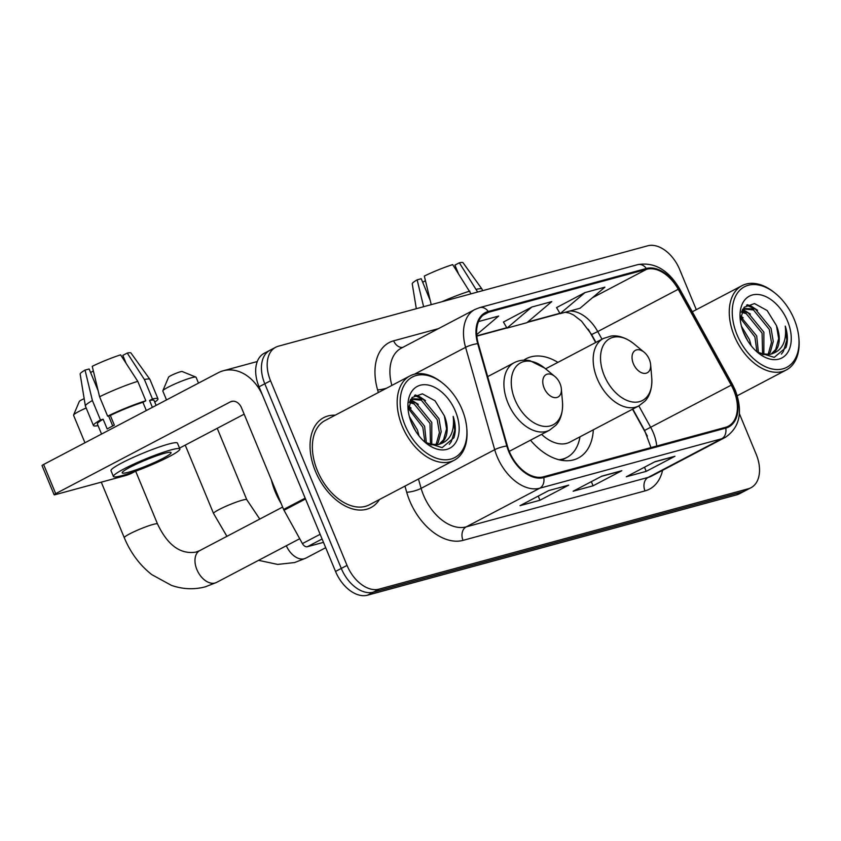 <?xml version="1.0" encoding="UTF-8"?>
<svg xmlns="http://www.w3.org/2000/svg" width="841" height="841" viewBox="0 0 841 841"><rect width="100%" height="100%" fill="white"/><g stroke="black" fill="none" stroke-linecap="round" stroke-linejoin="round"><path stroke-width="1.26" d="M557.898 362.366A56.074 35.974 62.3 0 0 526.161 358.729A56.074 35.974 62.3 0 0 523.754 360.179M647.381 436.09L632.527 409.22M595.659 342.529L588.29 329.199M530.492 440.19A56.074 35.974 62.3 0 0 578.324 458.009A56.074 35.974 62.3 0 0 593.326 429.814M272.652 349.215A31.737 20.363 62.3 0 0 269.961 350.266L264.211 353.283A31.737 20.363 62.3 0 0 259.049 386.797L335.538 571.449A31.737 20.363 62.3 0 0 367.538 595.186L736.821 494.813A31.737 20.363 62.3 0 0 739.502 493.751L745.252 490.734A31.737 20.363 62.3 0 1 742.571 491.785A31.737 20.363 62.3 0 0 745.252 490.734L751.002 487.717A31.737 20.363 62.3 0 0 756.164 454.203L739.397 413.709M696.306 309.677L679.686 269.551A31.737 20.363 62.3 0 0 647.686 245.814L278.403 346.187A31.737 20.363 62.3 0 0 275.711 347.249A31.737 20.363 62.3 0 0 270.55 380.763L347.028 565.404A31.737 20.363 62.3 0 0 379.039 589.142L373.288 592.169L742.571 491.785L373.288 592.169A31.737 20.363 62.3 0 1 341.288 568.421A31.737 20.363 62.3 0 0 373.288 592.169L367.538 595.186M270.55 380.763L264.799 383.78L341.288 568.421L264.799 383.78A31.737 20.363 62.3 0 1 269.961 350.266A31.737 20.363 62.3 0 0 264.799 383.78L259.049 386.797M335.202 415.191A50.786 32.578 62.3 0 0 323.69 417.651A50.786 32.578 62.3 0 0 315.438 471.275A50.786 32.578 62.3 0 0 370.934 507.575A50.786 32.578 62.3 0 0 379.491 499.491A50.786 32.578 62.3 0 1 370.934 507.575A50.786 32.578 62.3 0 1 315.438 471.275A50.786 32.578 62.3 0 1 323.69 417.651A50.786 32.578 62.3 0 1 335.202 415.191M733.804 390.476A33.861 21.719 -117.7 0 1 728.295 426.229A33.861 21.719 -117.7 0 1 725.426 427.354L543.444 476.815A33.861 21.719 -117.7 0 1 507.396 446.003L478.287 343.633A33.861 21.719 -117.7 0 1 485.699 313.367A33.861 21.719 -117.7 0 1 488.568 312.242L646.666 269.278A33.861 21.719 -117.7 0 1 678.235 289.283L731.239 385.157A33.861 21.719 -117.7 0 1 733.804 390.476M734.33 390.329A34.702 22.265 62.3 0 0 731.712 384.884L678.708 289.01A34.702 22.265 62.3 0 0 646.34 268.5L488.243 311.475A34.702 22.265 62.3 0 0 477.699 343.643L506.818 446.014A34.702 22.265 62.3 0 0 543.77 477.593L725.751 428.122A34.702 22.265 62.3 0 0 734.33 390.329M548.763 490.566L520.022 505.662L539.943 500.248L568.684 485.141L548.763 490.566M567.686 485.541L567.643 485.551A8.463 6.434 -105.2 0 0 567.686 485.541A8.463 6.434 -105.2 0 0 568.684 485.141M538.229 496.095L539.943 500.248M655.034 461.677L626.282 476.773L646.214 471.359L674.955 456.264L655.034 461.677M673.956 456.652L654.55 461.93L673.904 456.663A8.463 6.434 -105.2 0 0 673.956 456.652A8.463 6.434 -105.2 0 0 674.955 456.264M644.49 467.207L646.214 471.359M601.893 476.122L573.152 491.218L593.073 485.804L621.825 470.697L601.893 476.122M620.826 471.097L601.42 476.374L620.774 471.107A8.463 6.434 -105.2 0 0 620.826 471.097A8.463 6.434 -105.2 0 0 621.825 470.697M591.36 481.651L593.073 485.804M379.039 589.142L748.322 488.768A31.737 20.363 62.3 0 0 751.002 487.717M584.989 292.584L560.117 313.661L580.038 308.248L604.91 287.159L584.989 292.584L556.563 307.596M476.679 334.665L498.65 316.048L478.55 321.556M531.859 307.018L506.986 328.106L526.908 322.692L551.78 301.604L531.859 307.018L503.433 322.04M506.986 328.106L503.402 321.977M560.117 313.661L556.532 307.533M454.655 267.627A21.162 2.292 157.5 0 0 455.664 266.954M477.656 292.027L459.333 262.802L454.907 265.125L458.229 273.136M482.65 290.671L482.009 289.125A34.912 3.774 157.5 0 0 481.967 289.041A34.912 3.774 157.5 0 0 476.511 289.272M431.233 304.652L424.316 276.058A27.511 2.975 157.5 0 1 452.689 264.61L471.013 293.835M469.867 291.081A34.912 3.774 157.5 0 0 441.83 301.772M481.967 289.041L463.055 262.739A27.511 2.975 157.5 0 0 459.333 262.802M430.203 300.416L421.215 278.718L417.136 279.832L423.633 306.713M417.136 279.832A27.511 2.975 157.5 0 0 412.237 283.785L416.316 308.71M425.42 280.61L422.718 282.345M737.073 334.802A45.498 29.183 62.3 0 0 776.306 369.514A45.498 29.183 62.3 0 0 798.845 337.788A45.498 29.183 62.3 0 0 794.188 319.286A45.498 29.183 62.3 0 0 775.633 293.604A45.498 29.183 62.3 0 0 739.355 290.692A45.498 29.183 62.3 0 0 737.073 334.802M775.633 293.604L774.656 292.805A47.611 30.539 62.3 0 0 742.056 285.646A47.611 30.539 62.3 0 0 734.309 335.927A47.611 30.539 62.3 0 0 786.346 369.945A47.611 30.539 62.3 0 0 798.95 339.039L798.845 337.788M741.447 326.245L749.51 339.722L751.15 345.693M743.213 331.753L747.817 340.962M740.479 316.353L756.69 335.948L758.477 352.978M740.332 318.14L754.892 336.894L756.974 351.874M741.794 311.149L748.059 312.768L763.88 332.174L763.849 354.765M741.405 312.2L746.261 313.704L762.083 333.12L762.587 354.555M742.603 309.467L744.117 308.468L755.239 308.983L771.06 328.4L773.268 341.467L770.282 352.326L768.422 354.723M743.244 308.983L753.452 309.93L769.263 329.346L771.481 342.413L768.485 353.273L767.339 354.86M757.152 352.022L774.235 357.372L785.999 347.512C788.049 341.288 787.817 334.15 785.284 326.108C786.945 342.066 781.815 351.485 769.914 354.376A26.449 16.967 62.3 0 0 772.154 353.504A26.449 16.967 62.3 0 0 776.453 325.572L778.661 338.639L775.665 349.499L771.355 353.882M769.914 354.376L759.444 353.609M787.554 321.083A34.912 22.402 62.3 0 0 757.562 294.455A34.912 22.402 62.3 0 0 740.122 318.508A34.912 22.402 62.3 0 0 743.717 333.004A34.912 22.402 62.3 0 0 758.193 352.894A34.912 22.402 62.3 0 0 785.872 354.86A34.912 22.402 62.3 0 0 787.554 321.083M776.453 325.572L767.118 310.518L754.482 303.569L744.117 307.28L740.301 319.927M785.284 326.108L786.819 340.111L783.392 351.443L781.373 354.103M746.503 305.178L753.073 308.111M742.319 309.993L745.883 311.885M747.334 304.694L751.108 306.071L757.573 310.287M742.761 309.33L750.382 314.071M740.553 315.817L743.202 317.845M162.839 390.781L168.578 377.157A7.411 0.799 -22.5 0 1 173.13 374.539A7.411 0.799 -22.5 0 1 180.447 371.775A7.411 0.799 -22.5 0 1 182.192 371.522L195.879 377.094A17.987 1.945 157.5 0 0 191.664 377.714A17.987 1.945 157.5 0 0 173.877 384.421A17.987 1.945 157.5 0 0 162.839 390.781A17.987 1.945 157.5 0 0 162.828 391.012L166.518 399.917M633.378 363.722A12.699 8.147 62.3 0 0 644.322 373.404A12.699 8.147 62.3 0 0 650.619 364.552A12.699 8.147 62.3 0 0 649.315 359.391A12.699 8.147 62.3 0 0 644.132 352.221A12.699 8.147 62.3 0 0 634.009 351.412A12.699 8.147 62.3 0 0 633.378 363.722M541.593 434.355A38.087 24.431 62.3 0 0 569.956 442.093L638.845 405.898L645.079 401.02C647.917 398.129 652.521 391.076 651.743 377.777A34.996 22.444 62.3 0 1 634.408 402.177A34.996 22.444 62.3 0 1 604.237 375.485A34.996 22.444 62.3 0 1 605.993 341.551A34.996 22.444 62.3 0 1 633.893 343.79C623.37 335.601 614.96 335.391 610.965 336.095L603.407 338.46A38.087 24.431 62.3 0 0 597.215 378.681A38.087 24.431 62.3 0 0 638.845 405.898L650.755 427.449A33.861 21.719 62.3 0 1 653.32 432.758A33.861 21.719 62.3 0 1 656.737 446.024M558.971 459.743A50.26 32.242 62.3 0 0 566.992 457.388A50.26 32.242 62.3 0 0 579.954 436.836M561.063 460.206A50.26 32.242 62.3 0 0 564.122 458.902L566.992 457.388M198.497 383.118L196.058 377.252A17.987 1.945 157.5 0 0 195.879 377.094M86.181 407.99A17.987 1.945 157.5 0 0 73.577 415.044L79.317 401.42A7.411 0.799 -22.5 0 1 84.174 398.655M73.577 415.044A17.987 1.945 157.5 0 0 73.556 415.275L84.952 442.776M544.116 387.985A12.699 8.147 62.3 0 0 555.06 397.677A12.699 8.147 62.3 0 0 561.346 388.815A12.699 8.147 62.3 0 0 560.053 383.654A12.699 8.147 62.3 0 0 554.871 376.484A12.699 8.147 62.3 0 0 544.747 375.675A12.699 8.147 62.3 0 0 544.116 387.985M322.092 538.986L307.364 546.724L323.48 542.35M305.167 498.135L263.075 396.521A42.323 32.147 -105.2 0 0 223.233 370.776A42.323 32.147 -105.2 0 0 218.229 372.752L43.616 464.484L55.695 493.646L230.308 401.903A10.576 8.032 74.8 0 1 231.559 401.409A10.576 8.032 74.8 0 1 241.525 407.843L283.617 509.457L305.167 498.135A5.288 3.396 62.3 0 0 305.567 498.965L284.016 510.287A5.288 3.396 -117.7 0 1 283.617 509.457M55.695 493.646A5.288 0.568 157.5 0 0 54.129 494.76L42.05 465.609A5.288 0.568 -22.5 0 1 43.616 464.484M54.129 494.76A5.288 0.568 157.5 0 0 55.422 494.624L125.824 475.491A5.288 0.568 157.5 0 0 132.741 472.705L135.548 471.223M179.532 448.116L244.142 414.171M307.364 546.724A5.288 3.396 -117.7 0 1 302.424 543.601L284.016 510.287M128.684 472.169A26.449 2.859 157.5 0 0 156.069 461.73A26.449 2.859 157.5 0 0 171.08 452.605A26.449 2.859 157.5 0 0 164.605 453.288A26.449 2.859 157.5 0 0 137.22 463.727A26.449 2.859 157.5 0 0 122.208 472.852A26.449 2.859 157.5 0 0 128.684 472.169M122.565 357.898A21.162 2.292 157.5 0 0 123.585 357.225M156.111 405.394L154.061 400.453A30.686 3.322 157.5 0 0 149.561 400.505L152.473 398.97L144.421 379.543L127.243 353.062L122.818 355.386L126.139 363.407M137.777 381.341A34.912 3.774 157.5 0 0 99.585 396.752L92.237 366.319A27.511 2.975 157.5 0 1 120.599 354.87L137.777 381.341L145.829 400.779L142.917 402.313L146.323 410.524M142.917 402.313A30.686 3.322 157.5 0 0 110.329 415.465L107.637 416.19L99.585 396.752M98.124 390.687L89.135 368.989L85.046 370.093L92.405 400.537L100.457 419.964L103.149 419.239L107.175 428.952A30.686 3.322 157.5 0 1 114.355 425.178L110.329 415.465M103.149 419.239A30.686 3.322 157.5 0 0 97.367 423.938L101.551 434.051M179.879 448.957L177.462 443.133A35.974 3.89 157.5 0 0 168.663 444.059A35.974 3.89 157.5 0 0 131.417 458.25A35.974 3.89 157.5 0 0 110.991 470.666L113.409 476.49A35.974 3.89 157.5 0 0 122.208 475.564A35.974 3.89 157.5 0 0 159.464 461.373A35.974 3.89 157.5 0 0 179.879 448.957A35.974 3.89 157.5 0 0 171.08 449.893A35.974 3.89 157.5 0 0 133.824 464.085A35.974 3.89 157.5 0 0 113.409 476.49M154.755 402.114A34.912 3.774 157.5 0 0 157.971 398.834A34.912 3.774 157.5 0 0 152.473 398.97M145.829 400.779A34.912 3.774 157.5 0 0 107.637 416.19M100.457 419.964A34.912 3.774 157.5 0 0 93.456 425.557A34.912 3.774 157.5 0 0 98.05 425.599M157.971 398.834L149.919 379.396A34.912 3.774 157.5 0 0 149.877 379.312A34.912 3.774 157.5 0 0 144.421 379.543M92.405 400.537A34.912 3.774 157.5 0 0 85.372 406.024A34.912 3.774 157.5 0 0 85.404 406.119L93.456 425.557M149.877 379.312L130.965 353.01A27.511 2.975 157.5 0 0 127.243 353.062M85.046 370.093A27.511 2.975 157.5 0 0 80.147 374.056L85.372 406.024M152.389 407.338L149.561 400.505M93.33 370.881L90.628 372.616M112.736 425.988L108.584 415.938M404.984 425.073A45.498 29.183 62.3 0 0 444.216 459.785A45.498 29.183 62.3 0 0 466.755 428.058A45.498 29.183 62.3 0 0 462.108 409.546A45.498 29.183 62.3 0 0 443.543 383.864A45.498 29.183 62.3 0 0 407.265 380.952A45.498 29.183 62.3 0 0 404.984 425.073M443.543 383.864L442.566 383.065A47.611 30.539 62.3 0 0 409.966 375.916A47.611 30.539 62.3 0 0 402.219 426.187A47.611 30.539 62.3 0 0 454.256 460.216A47.611 30.539 62.3 0 0 466.86 429.309L466.755 428.058M409.966 375.916L325.173 420.458A47.611 30.539 62.3 0 0 317.425 470.739A47.611 30.539 62.3 0 0 369.462 504.768L454.256 460.216M271.433 480.053A52.899 33.934 62.3 0 0 275.301 492.027A52.899 33.934 62.3 0 0 281.125 503.465M409.357 416.516L417.42 429.993L419.06 435.964M411.123 422.014L415.727 431.223M408.39 406.624L424.6 426.219L426.398 443.249M408.242 408.4L422.802 427.165L424.884 442.135M409.704 401.409L415.969 403.028L431.79 422.445L431.759 445.036M409.315 402.461L414.171 403.974L429.993 423.391L430.497 444.815M410.513 399.727L412.037 398.729L423.16 399.254L438.97 418.671L441.189 431.738L438.193 442.597L436.332 444.984M411.165 399.254L421.362 400.2L437.183 419.606L439.391 432.673L436.395 443.533L435.249 445.12M425.062 442.292L442.145 447.643L453.909 437.783C455.969 431.549 455.727 424.421 453.194 416.379C454.855 432.327 449.735 441.746 437.825 444.647A26.449 16.967 62.3 0 0 440.064 443.764A26.449 16.967 62.3 0 0 444.363 415.832L446.571 428.899L443.575 439.759L439.265 444.143M437.825 444.647L427.354 443.88M455.465 411.354A34.912 22.402 62.3 0 0 425.472 384.715A34.912 22.402 62.3 0 0 408.032 408.768A34.912 22.402 62.3 0 0 411.627 423.265A34.912 22.402 62.3 0 0 426.103 443.165A34.912 22.402 62.3 0 0 453.783 445.131A34.912 22.402 62.3 0 0 455.465 411.354M444.363 415.832L435.028 400.789L422.392 393.83L412.027 397.541L408.211 410.198M453.194 416.379L454.729 430.371L451.302 441.704L449.283 444.374M414.413 395.449L420.984 398.371M410.229 400.263L413.804 402.145M415.244 394.955L419.028 396.332L425.483 400.558M410.681 399.601L418.292 404.332M408.463 406.077L411.112 408.106M736.821 494.813L748.322 488.768M335.538 571.449L347.028 565.404M662.592 470.308A52.899 33.934 -117.7 0 1 645.005 490.902L463.023 540.364A10.576 8.032 74.8 0 1 466.187 526.876L648.169 477.404A42.323 27.143 62.3 0 0 651.754 476.006L725.331 437.341A42.323 27.143 -117.7 0 1 721.746 438.75A10.576 8.032 -105.2 0 0 725.751 428.122M463.023 540.364A52.899 33.934 -117.7 0 1 409.683 500.805A52.899 33.934 -117.7 0 1 406.697 492.227L404.963 486.109M506.818 446.014A10.576 2.523 164.1 0 0 494.708 449.704L421.12 488.358A42.323 27.143 62.3 0 0 423.517 495.223A42.323 27.143 62.3 0 0 466.187 526.876L539.764 488.211A42.323 27.143 -117.7 0 1 494.708 449.704L465.588 347.333A42.323 27.143 -117.7 0 1 474.871 309.499L401.283 348.163A42.323 27.143 62.3 0 0 391.853 385.43M725.331 437.341C739.817 427.501 743.16 411.859 735.349 390.413L732.437 384.358L731.712 384.884M732.437 384.358L679.433 288.484C668.185 269.814 654.309 261.856 637.793 264.631A10.576 8.032 74.8 0 1 646.34 268.5M488.243 311.475A10.576 8.032 -105.2 0 0 479.696 307.606L474.871 309.499M477.699 343.643A10.576 2.523 164.1 0 0 465.588 347.333L414.392 374.224M679.433 288.484L678.708 289.01M543.77 477.593A10.576 8.032 74.8 0 1 539.764 488.211L721.746 438.75L648.169 477.404A10.576 8.032 74.8 0 0 645.005 490.902M378.345 392.526L377.588 389.856A52.899 33.934 -117.7 0 1 393.651 340.815L438.445 328.642M418.461 479.013L421.12 488.358A10.576 2.523 -15.9 0 1 406.697 492.227M402.681 347.428A10.576 8.032 74.8 0 1 393.651 340.815M386.713 388.132A10.576 2.523 -15.9 0 1 377.588 389.856M488.568 312.242L483.155 315.091M731.239 385.157L644.605 430.424L632.8 409.073M678.235 289.283L597.751 331.564A33.861 21.719 62.3 0 0 569.788 311.033M601.977 339.207L597.751 331.564L591.601 334.539L581.52 321.125L573.467 314.923L569.262 313.01L565.194 312.284M646.666 269.278L592.358 297.798M559.885 313.272L527.696 322.019M506.755 327.717L476.784 335.853M325.698 547.701L305.798 558.161A17.987 11.543 -117.7 0 1 304.274 558.76A17.987 11.543 -117.7 0 1 286.329 545.756M226.923 536.327L213.54 513.462A17.987 1.945 -22.5 0 1 223.759 507.26A17.987 1.945 -22.5 0 1 242.376 500.164A17.987 1.945 -22.5 0 1 246.781 499.701L259.774 519.065M562.545 459.838L561.904 460.353A50.733 32.547 62.3 0 0 562.545 459.838L563.05 459.428M299.722 538.713L216.536 582.424A17.987 11.543 -117.7 0 1 215.012 583.023A17.987 11.543 -117.7 0 1 196.878 569.567A17.987 11.543 -117.7 0 1 199.801 550.582L195.942 552.095C180.405 554.587 167.601 545.199 157.519 523.964L135.653 471.181M216.536 582.424L205.383 586.818C194.124 589.783 182.802 589.299 171.417 585.368L151.874 574.676C139.827 565.236 130.628 552.915 124.279 537.725A17.987 1.945 -22.5 0 1 134.486 531.523A17.987 1.945 -22.5 0 1 153.115 524.427A17.987 1.945 -22.5 0 1 157.519 523.964M487.664 376.631L514.145 362.723C519.002 360.221 524.29 359.559 530.03 360.726L544.632 368.053A34.996 22.444 62.3 0 0 516.731 365.814A34.996 22.444 62.3 0 0 514.976 399.748A34.996 22.444 62.3 0 0 545.147 426.44A34.996 22.444 62.3 0 0 562.482 402.04L561.346 388.815M514.145 362.723A38.087 24.431 62.3 0 0 507.953 402.944A38.087 24.431 62.3 0 0 549.572 430.161L555.806 425.283C558.655 422.392 563.26 415.338 562.482 402.04M230.308 401.903L232.883 401.199M302.424 543.601L320.148 534.287M637.793 264.631L479.696 307.606M275.711 347.249L269.961 350.266M560.022 313.504L527.223 322.418M506.892 327.948L476.805 336.127M595.933 342.382L591.601 334.539M644.605 430.424L650.987 447.58M737.263 395.733L786.346 369.945M742.761 309.183L744.117 308.468M692.311 311.78L742.056 285.646M305.798 558.161L294.644 562.545L277.709 564.416L258.576 560.337M213.54 513.462L185.23 445.12M650.619 364.552L651.743 377.777M545.578 368.842L603.407 338.46M644.132 352.221L633.893 343.79M246.781 499.701L217.22 428.321M124.279 537.725L101.267 482.166M509.247 451.354L549.572 430.161M554.871 376.484L544.632 368.053M282.618 507.07L199.801 550.582M223.233 370.776L257.283 361.525M410.671 399.443L412.037 398.729"/></g></svg>
